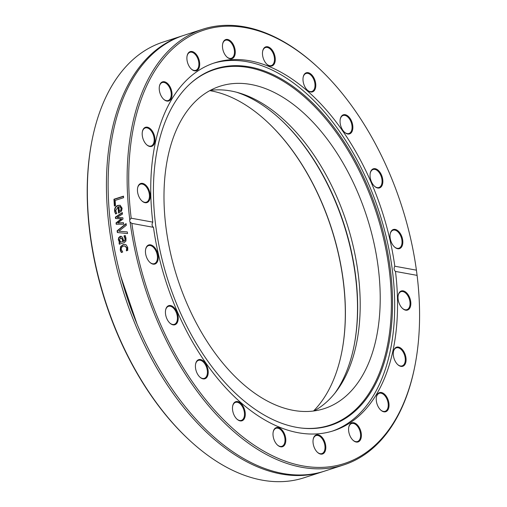 <?xml version="1.0" encoding="UTF-8"?>
<svg xmlns="http://www.w3.org/2000/svg" width="507" height="507" viewBox="0 0 507 507"><rect width="100%" height="100%" fill="white"/><g stroke="black" fill="none" stroke-linecap="round" stroke-linejoin="round"><path stroke-width="0.76" d="M313.51 411.012A175.954 103.409 72.1 0 0 341.794 351.978A175.954 103.409 72.1 0 0 338.416 253.43A175.954 103.409 72.1 0 0 267.29 121.895A175.954 103.409 72.1 0 0 209.771 90.645M267.126 121.743A176.518 103.745 -107.9 0 1 338.321 253.551A176.518 103.745 -107.9 0 1 341.756 352.194M92.033 140.35L91.862 141.225A227.833 133.905 72.1 0 0 188.338 439.151L188.984 439.753A228.961 134.57 -107.9 0 1 92.033 140.35A228.961 134.57 -107.9 0 1 162.969 42.113L182.007 35.946A228.961 134.57 72.1 0 0 124.519 295.232A228.961 134.57 72.1 0 0 323.079 471.599A228.961 134.57 72.1 0 0 323.929 471.32M273.159 432.135A9.475 5.571 -107.9 0 1 276.055 428.282A9.475 5.571 -107.9 0 1 284.269 435.583A9.475 5.571 -107.9 0 1 281.892 446.312A9.475 5.571 -107.9 0 1 277.291 444.886M232.643 406.215A9.475 5.571 -107.9 0 1 235.533 402.362A9.475 5.571 -107.9 0 1 243.747 409.656A9.475 5.571 -107.9 0 1 241.37 420.385A9.475 5.571 -107.9 0 1 236.769 418.959M195.569 364.191A9.475 5.571 -107.9 0 1 196.348 362.144A9.475 5.571 -107.9 0 1 198.465 360.338A9.475 5.571 -107.9 0 1 206.679 367.638A9.475 5.571 -107.9 0 1 204.302 378.368A9.475 5.571 -107.9 0 1 199.701 376.935M165.58 310.183A9.475 5.571 -107.9 0 1 167.64 306.735A9.475 5.571 -107.9 0 1 168.47 306.329A9.475 5.571 -107.9 0 1 176.69 313.63A9.475 5.571 -107.9 0 1 174.307 324.36A9.475 5.571 -107.9 0 1 169.712 322.934M145.604 249.482A9.475 5.571 -107.9 0 1 148.494 245.629A9.475 5.571 -107.9 0 1 149.318 245.47A9.475 5.571 -107.9 0 1 156.917 253.601A9.475 5.571 -107.9 0 1 154.337 263.653A9.475 5.571 -107.9 0 1 149.736 262.227M137.6 188.021A9.475 5.571 -107.9 0 1 140.49 184.168A9.475 5.571 -107.9 0 1 143.164 184.352A9.475 5.571 -107.9 0 1 149.235 193.579A9.475 5.571 -107.9 0 1 146.333 202.192A9.475 5.571 -107.9 0 1 141.732 200.766M142.353 131.82A9.475 5.571 -107.9 0 1 145.243 127.967A9.475 5.571 -107.9 0 1 149.799 129.355A9.475 5.571 -107.9 0 1 154.172 138.81A9.475 5.571 -107.9 0 1 151.08 145.997A9.475 5.571 -107.9 0 1 146.479 144.571M159.388 86.38A9.475 5.571 -107.9 0 1 162.284 82.533A9.475 5.571 -107.9 0 1 168.552 85.867A9.475 5.571 -107.9 0 1 168.121 100.557A9.475 5.571 -107.9 0 1 163.52 99.131M187.051 56.157A9.475 5.571 -107.9 0 1 189.941 52.303A9.475 5.571 -107.9 0 1 197.603 58.14A9.475 5.571 -107.9 0 1 195.778 70.327A9.475 5.571 -107.9 0 1 191.177 68.901M222.624 44.096A9.475 5.571 -107.9 0 1 225.514 40.243A9.475 5.571 -107.9 0 1 234.107 48.9A9.475 5.571 -107.9 0 1 231.35 58.267A9.475 5.571 -107.9 0 1 226.749 56.841M262.632 51.384A9.475 5.571 -107.9 0 1 265.522 47.531A9.475 5.571 -107.9 0 1 274.483 59.04A9.475 5.571 -107.9 0 1 271.359 65.561A9.475 5.571 -107.9 0 1 266.758 64.129M303.148 77.311A9.475 5.571 -107.9 0 1 306.044 73.458A9.475 5.571 -107.9 0 1 312.718 77.406A9.475 5.571 -107.9 0 1 314.784 87.572A9.475 5.571 -107.9 0 1 311.881 91.482A9.475 5.571 -107.9 0 1 307.28 90.056M340.222 119.329A9.475 5.571 -107.9 0 1 343.112 115.476A9.475 5.571 -107.9 0 1 350.483 120.685A9.475 5.571 -107.9 0 1 351.066 131.7A9.475 5.571 -107.9 0 1 348.949 133.506A9.475 5.571 -107.9 0 1 344.348 132.08M370.211 173.337A9.475 5.571 -107.9 0 1 373.101 169.484A9.475 5.571 -107.9 0 1 381.061 176.043A9.475 5.571 -107.9 0 1 379.768 187.108A9.475 5.571 -107.9 0 1 378.938 187.514A9.475 5.571 -107.9 0 1 374.337 186.088M390.187 234.044A9.475 5.571 -107.9 0 1 393.077 230.191A9.475 5.571 -107.9 0 1 401.291 237.485A9.475 5.571 -107.9 0 1 398.914 248.215A9.475 5.571 -107.9 0 1 398.096 248.373A9.475 5.571 -107.9 0 1 394.313 246.789M398.191 295.499A9.475 5.571 -107.9 0 1 401.081 291.652A9.475 5.571 -107.9 0 1 409.295 298.946A9.475 5.571 -107.9 0 1 406.918 309.676A9.475 5.571 -107.9 0 1 404.244 309.492A9.475 5.571 -107.9 0 1 402.317 308.25M393.438 351.7A9.475 5.571 -107.9 0 1 396.328 347.846A9.475 5.571 -107.9 0 1 404.548 355.147A9.475 5.571 -107.9 0 1 402.171 365.877A9.475 5.571 -107.9 0 1 397.615 364.489A9.475 5.571 -107.9 0 1 397.57 364.451M376.403 397.139A9.475 5.571 -107.9 0 1 379.293 393.286A9.475 5.571 -107.9 0 1 387.506 400.587A9.475 5.571 -107.9 0 1 385.13 411.31A9.475 5.571 -107.9 0 1 380.529 409.884M348.74 427.369A9.475 5.571 -107.9 0 1 351.63 423.516A9.475 5.571 -107.9 0 1 359.85 430.811A9.475 5.571 -107.9 0 1 357.467 441.54A9.475 5.571 -107.9 0 1 352.872 440.114M273 434.518A10.039 5.9 72.1 0 0 277.456 445.038A10.039 5.9 72.1 0 0 285.542 442.7A10.039 5.9 72.1 0 0 281.132 429.068A10.039 5.9 72.1 0 0 273.203 431.913A10.039 5.9 72.1 0 0 273 434.518M130.096 222.117A3.384 2.636 100.8 0 1 129.767 221.001A3.384 2.636 100.8 0 1 129.792 219.778L131.186 218.194A227.833 133.905 -107.9 0 1 318.44 67.849A227.833 133.905 -107.9 0 1 416.412 270.161L417.09 275.371A227.833 133.905 -107.9 0 1 414.916 365.775A227.833 133.905 -107.9 0 1 270.884 454.95A227.833 133.905 -107.9 0 1 131.864 223.397L130.096 222.117A228.961 134.57 72.1 0 0 343.809 464.887A228.961 134.57 72.1 0 0 414.745 366.65L414.916 365.775M417.09 275.371L395.485 271.435C393.901 270.142 393.679 268.406 394.807 266.226A193.325 113.619 72.1 0 0 389.877 239.475A193.325 113.619 72.1 0 0 214.581 62.862A193.325 113.619 72.1 0 0 152.797 222.129C151.637 224.309 151.859 226.04 153.475 227.339A193.325 113.619 72.1 0 0 333.695 430.703A193.325 113.619 72.1 0 0 395.485 271.435M153.475 227.339L131.864 223.397M232.713 405.828A10.039 5.9 72.1 0 0 232.681 405.993A10.039 5.9 72.1 0 0 236.934 419.118A10.039 5.9 72.1 0 0 245.014 416.824A10.039 5.9 72.1 0 0 240.692 403.217A10.039 5.9 72.1 0 0 232.713 405.828M167.849 306.082A10.039 5.9 72.1 0 0 165.624 309.961A10.039 5.9 72.1 0 0 169.87 323.086A10.039 5.9 72.1 0 0 178.128 316.52A10.039 5.9 72.1 0 0 167.849 306.082M404.694 309.878A10.039 5.9 72.1 0 0 410.828 304.067A10.039 5.9 72.1 0 0 405.429 291.861A10.039 5.9 72.1 0 0 398.229 295.277A10.039 5.9 72.1 0 0 402.482 308.408A10.039 5.9 72.1 0 0 404.694 309.878M379.09 408.173A10.039 5.9 72.1 0 0 380.694 410.043A10.039 5.9 72.1 0 0 388.787 407.698A10.039 5.9 72.1 0 0 384.369 394.072A10.039 5.9 72.1 0 0 376.441 396.918A10.039 5.9 72.1 0 0 379.09 408.173M313.402 444.823A10.039 5.9 72.1 0 0 317.458 452.333A10.039 5.9 72.1 0 0 325.551 449.988A10.039 5.9 72.1 0 0 321.134 436.356A10.039 5.9 72.1 0 0 313.206 439.201A10.039 5.9 72.1 0 0 313.402 444.823M349.957 435.747A10.039 5.9 72.1 0 0 353.03 440.272A10.039 5.9 72.1 0 0 361.123 437.928A10.039 5.9 72.1 0 0 356.713 424.296A10.039 5.9 72.1 0 0 348.784 427.141A10.039 5.9 72.1 0 0 349.957 435.747M397.951 364.806A10.039 5.9 72.1 0 0 405.866 362.074A10.039 5.9 72.1 0 0 401.335 348.569A10.039 5.9 72.1 0 0 393.483 351.478A10.039 5.9 72.1 0 0 397.729 364.603A10.039 5.9 72.1 0 0 397.951 364.806M149.622 244.786A10.039 5.9 72.1 0 0 145.648 249.254A10.039 5.9 72.1 0 0 149.901 262.385A10.039 5.9 72.1 0 0 158.254 257.309A10.039 5.9 72.1 0 0 149.622 244.786M196.482 361.573A10.039 5.9 72.1 0 0 195.613 363.969A10.039 5.9 72.1 0 0 199.866 377.094A10.039 5.9 72.1 0 0 207.712 375.605A10.039 5.9 72.1 0 0 204.86 362.511A10.039 5.9 72.1 0 0 196.482 361.573M143.589 183.686A10.039 5.9 72.1 0 0 137.644 187.799A10.039 5.9 72.1 0 0 141.897 200.924A10.039 5.9 72.1 0 0 150.199 197.267A10.039 5.9 72.1 0 0 143.589 183.686M131.186 218.194L152.797 222.129M394.807 266.226L416.412 270.161M150.326 128.759A10.039 5.9 72.1 0 0 142.391 131.598A10.039 5.9 72.1 0 0 146.643 144.723A10.039 5.9 72.1 0 0 154.73 142.385A10.039 5.9 72.1 0 0 150.326 128.759M198.319 57.811A10.039 5.9 72.1 0 0 191.976 51.511A10.039 5.9 72.1 0 0 187.089 55.935A10.039 5.9 72.1 0 0 191.342 69.06A10.039 5.9 72.1 0 0 198.56 68.92A10.039 5.9 72.1 0 0 198.319 57.811M275.276 59.046A10.039 5.9 72.1 0 0 269.559 47.538A10.039 5.9 72.1 0 0 262.67 51.163A10.039 5.9 72.1 0 0 266.923 64.288A10.039 5.9 72.1 0 0 275.276 59.046M351.795 131.985A10.039 5.9 72.1 0 0 349.082 117.149A10.039 5.9 72.1 0 0 340.26 119.107A10.039 5.9 72.1 0 0 344.513 132.232A10.039 5.9 72.1 0 0 351.795 131.985M398.654 248.779A10.039 5.9 72.1 0 0 400.726 234.228A10.039 5.9 72.1 0 0 390.225 233.822A10.039 5.9 72.1 0 0 394.478 246.947A10.039 5.9 72.1 0 0 398.654 248.779M380.427 187.482A10.039 5.9 72.1 0 0 379.958 172.266A10.039 5.9 72.1 0 0 370.249 173.115A10.039 5.9 72.1 0 0 374.502 186.24A10.039 5.9 72.1 0 0 380.427 187.482M315.563 87.73A10.039 5.9 72.1 0 0 311.064 74.193A10.039 5.9 72.1 0 0 303.192 77.089A10.039 5.9 72.1 0 0 307.445 90.214A10.039 5.9 72.1 0 0 315.563 87.73M234.88 48.735A10.039 5.9 72.1 0 0 228.549 39.736A10.039 5.9 72.1 0 0 222.668 43.875A10.039 5.9 72.1 0 0 226.914 56.999A10.039 5.9 72.1 0 0 233.499 57.684A10.039 5.9 72.1 0 0 234.88 48.735M169.186 85.385A10.039 5.9 72.1 0 0 159.432 86.158A10.039 5.9 72.1 0 0 163.685 99.29A10.039 5.9 72.1 0 0 171.41 98.13A10.039 5.9 72.1 0 0 169.186 85.385M313.168 439.423A9.475 5.571 -107.9 0 1 316.057 435.576A9.475 5.571 -107.9 0 1 324.277 442.871A9.475 5.571 -107.9 0 1 321.894 453.6A9.475 5.571 -107.9 0 1 317.293 452.174M323.079 471.599L304.048 477.765A228.961 134.57 -107.9 0 1 188.984 439.753M182.856 35.68A228.961 134.57 72.1 0 0 182.007 35.946M318.44 67.849L317.794 67.247A228.961 134.57 72.1 0 0 202.73 29.235A228.961 134.57 72.1 0 0 129.792 219.778M202.73 29.235L183.699 35.401A228.961 134.57 72.1 0 0 126.211 294.681A228.961 134.57 72.1 0 0 324.778 471.054L343.809 464.887M127.295 231.933A228.961 134.57 72.1 0 0 127.555 233.556A2159.256 18.208 -173.8 0 0 117.358 232.523A228.961 134.57 -107.9 0 1 117.104 230.805A2159.256 886.686 -24.5 0 1 126.078 223.593A228.961 134.57 72.1 0 0 126.313 225.298A2285.638 918.025 155.8 0 0 118.853 231.179A2285.638 42.354 5.9 0 1 127.295 231.933M115.514 205.671L114.379 206.032A228.961 134.57 -107.9 0 1 113.955 199.245L123.505 196.152A228.961 134.57 72.1 0 0 123.588 197.705L115.171 200.43A228.961 134.57 72.1 0 0 115.514 205.671M114.975 212.655L114.62 211.045C114.424 208.13 115.539 206.241 117.966 205.392L120.127 205.272L122.117 208.244L121.553 211.07L118.537 213.067A228.961 134.57 -107.9 0 1 117.998 206.926L115.672 210.684L116.813 213.365A228.961 134.57 72.1 0 0 116.819 213.453L115.507 213.878L114.975 211.146C114.785 208.238 115.9 206.355 118.321 205.5L120.305 205.335M123.474 222.681A228.961 134.57 72.1 0 0 123.676 224.202A3784.09 346.731 -176.1 0 0 116.211 224.252A228.961 134.57 -107.9 0 1 116.04 222.858A2514.289 1060.391 -22.2 0 1 121.3 218.891A2534.645 190.296 -172.7 0 0 115.533 218.511A228.961 134.57 -107.9 0 1 115.381 217.135A3724.34 1540.165 -18.3 0 1 122.314 212.534A228.961 134.57 72.1 0 0 122.472 214.093A4605.379 1825.783 162.8 0 0 117.092 217.465A2683.209 221.521 7 0 1 122.878 217.782A228.961 134.57 72.1 0 0 123.024 219.024A2554.063 1068.483 157.9 0 0 117.738 222.991A5192.2 616.252 2.4 0 1 123.474 222.681M119.044 242.695L119.804 242.447L118.327 239.83L118.638 237.694L120.146 236.363L121.059 236.249L122.517 237.327L123.759 241.167L124.963 240.128L124.925 238.474L123.987 235.977A228.961 134.57 -107.9 0 1 123.974 235.894L125.204 235.495L125.996 238.138L125.939 241.028L124.215 242.625L119.316 244.209A228.961 134.57 -107.9 0 1 119.044 242.695L120.146 242.473L118.676 239.862L118.987 237.726L121.23 236.275M120.742 251.396L120.254 249.976L120.577 246.643L123.169 244.564L124.621 244.336L126.173 244.83L127.745 247.555L127.739 250.388L126.382 250.826A228.961 134.57 -107.9 0 1 126.363 250.737L126.687 247.866L124.64 245.939L123.467 246.129C121.737 246.744 121.021 247.904 121.3 249.609L122.7 251.928A228.961 134.57 72.1 0 0 122.713 252.017L121.363 252.454L120.742 251.396L121.084 251.396L120.596 249.983L120.926 246.656L123.512 244.577L124.792 244.342M118.853 231.179L119.208 231.23A2290.151 43.501 5.9 0 1 127.301 231.94M117.713 232.555A228.397 134.235 -107.9 0 1 117.459 230.856A2163.458 887.624 -24.5 0 1 126.123 223.904M117.459 230.856L117.104 230.805M114.721 205.924A228.397 134.235 -107.9 0 1 114.316 199.371L123.518 196.393M114.316 199.371L113.955 199.245M120.71 210.335L119.322 211.305L120.71 210.335L121.122 208.478L120.077 206.691M121.072 210.43L121.477 208.58L120.761 206.995L118.917 206.628A228.961 134.57 72.1 0 0 119.322 211.305M120.761 206.995L120.26 206.736M115.862 213.973L115.33 212.75M118.879 212.953A228.397 134.235 -107.9 0 1 118.353 207.033L117.998 206.926M117.738 222.991L118.093 223.061A5203.886 619.288 2.4 0 1 123.486 222.769M117.092 217.465L117.447 217.547A2688.71 223.162 7 0 1 122.884 217.839M115.881 218.536A228.397 134.235 -107.9 0 1 115.735 217.218A3732.407 1542.395 -18.3 0 1 122.345 212.839M116.553 224.246A228.397 134.235 -107.9 0 1 116.388 222.928A2519.365 1061.671 -22.1 0 1 121.655 218.967L121.3 218.891M115.735 217.218L115.381 217.135M116.388 222.928L116.04 222.858M122.795 241.478L120.805 242.124L122.795 241.478L122.029 238.867L120.489 237.903L119.538 240.014L120.805 242.124M123.144 241.503L122.371 238.898L120.837 237.935M120.489 237.903L121.122 237.872M119.639 244.108A228.397 134.235 -107.9 0 1 119.392 242.714M123.759 241.167L125.305 240.153L125.273 238.499L124.323 235.926L125.254 235.622M120.146 242.473L119.804 242.447M124.323 235.926L123.974 235.894M124.335 236.015L123.987 235.977M118.987 237.726L118.638 237.694M119.341 241.573L118.993 241.547M121.705 252.448L121.084 251.396M126.706 250.737L127.029 247.866L124.811 245.952M127.029 249.533L126.687 249.533M280.783 119.646A173.584 102.021 -107.9 0 1 354.051 345.888M332.281 431.14A193.325 113.619 72.1 0 0 379.413 212.693A193.325 113.619 72.1 0 0 213.174 63.331M334.639 393.546A172.456 101.356 72.1 0 0 354.133 345.457A172.456 101.356 72.1 0 0 281.106 119.944A172.456 101.356 72.1 0 0 237.124 92.413M290.467 426A187.343 110.108 72.1 0 0 300.962 428.009A187.343 110.108 72.1 0 0 377.747 213.232A187.343 110.108 72.1 0 0 189.637 84.232A187.343 110.108 72.1 0 0 165.77 273.077A187.343 110.108 72.1 0 0 290.467 426M300.486 427.952A186.925 109.861 72.1 0 0 376.625 213.593A186.925 109.861 72.1 0 0 189.288 84.555M287.906 409.168A169.408 99.568 72.1 0 0 324.296 408.61A169.408 99.568 72.1 0 0 366.834 216.768A169.408 99.568 72.1 0 0 219.918 86.266A169.408 99.568 72.1 0 0 169.623 249.007A169.408 99.568 72.1 0 0 287.906 409.168M313.998 410.949A169.408 99.568 72.1 0 0 346.813 223.245A169.408 99.568 72.1 0 0 210.202 90.411M121.477 208.58L121.122 208.478M114.975 211.146L114.62 211.045M118.321 205.5L117.966 205.392M122.371 238.898L122.029 238.867M125.273 238.499L124.925 238.474M125.305 240.153L124.963 240.128M124.335 241.117L123.987 241.091M120.495 236.401L120.146 236.363M118.676 239.862L118.327 239.83M120.596 249.983L120.254 249.976M127.029 247.866L126.687 247.866M123.512 244.577L123.169 244.564M120.926 246.656L120.577 246.643M124.988 245.952L124.64 245.939M120.761 276.315L136.953 323.815"/></g></svg>
